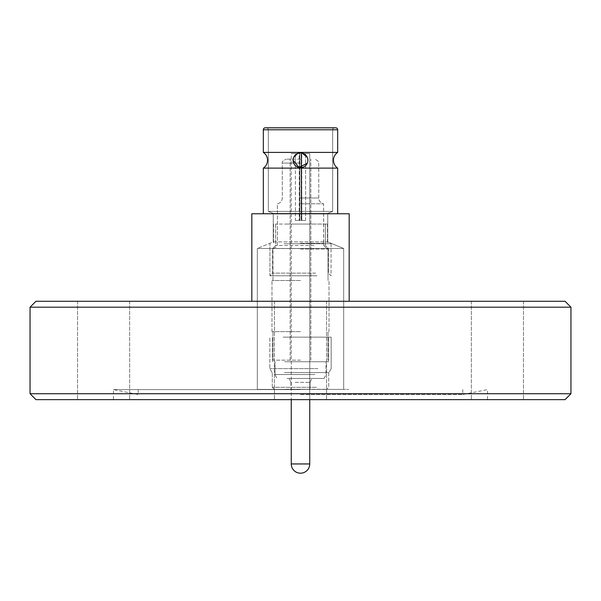 <?xml version="1.0" encoding="UTF-8"?>
<svg xmlns="http://www.w3.org/2000/svg" width="601" height="601" viewBox="0 0 601 601"><rect width="100%" height="100%" fill="white"/><g stroke="black" fill="none" stroke-linecap="round" stroke-linejoin="round"><path stroke-width="0.45" stroke-dasharray="3 2.25" d="M300.5 331.639L271.983 331.639L300.5 331.639M300.5 360.164L272.967 360.164L300.5 360.164M300.5 249.032L328.033 249.032L300.5 249.032M300.5 280.502L271.983 280.502L300.5 280.502M300.5 159.145L286.241 159.145L300.5 159.145M300.5 203.792L323.608 203.792L300.5 203.792M313.97 245.493L275.619 245.493L313.97 245.493M313.97 224.053L275.619 224.053L313.97 224.053M315.623 248.536L272.569 248.536L315.623 248.536M315.623 273.124L272.569 273.124L315.623 273.124M317.058 275.784L269.917 275.784L317.058 275.784M283.942 243.721L331.083 243.721L283.942 243.721M285.911 224.053L327.447 224.053L285.911 224.053M285.911 243.721L327.447 243.721L285.911 243.721M285.61 389.275L326.756 389.275L285.61 389.275M284.393 372.552L328.912 372.552L284.393 372.552M317.899 368.616L269.819 368.616L317.899 368.616M314.939 374.521L275.025 374.521L314.939 374.521M287.098 378.457L324.134 378.457L287.098 378.457M306.946 378.457L289.126 378.457L306.946 378.457M295.091 382.386L310.041 382.386L295.091 382.386M286.061 361.734L325.975 361.734L286.061 361.734M284.664 337.146L328.431 337.146L284.664 337.146M284.664 361.734L328.431 361.734L284.664 361.734M284.498 372.552L328.724 372.552L284.498 372.552M283.101 337.146L331.181 337.146L283.101 337.146M305.909 389.275L290.959 389.275L305.909 389.275M299.696 153.571L299.696 220.447L301.807 220.447L301.807 153.571L309.748 153.571L301.161 153.571L301.161 220.447L295.384 220.447L299.839 220.447L299.839 153.571L291.26 153.571L299.839 153.571L299.696 220.447L295.392 220.447L295.384 153.571L299.839 153.571L299.839 220.447L301.807 220.447L301.657 153.571L305.616 153.571L301.161 153.571L301.161 220.447L299.193 220.447L299.343 153.571L295.384 153.571L299.696 153.571M309.74 463.949L291.252 463.949A9.248 9.248 0 0 0 300.5 473.197A9.248 9.248 0 0 0 309.748 463.949L291.26 463.949L309.748 463.949L309.748 153.571L301.657 153.571L301.657 220.447L305.616 220.447L301.657 220.447L301.657 153.571L305.616 153.571L301.304 153.571L301.304 220.447L305.616 220.447L301.304 220.447L301.161 153.571L309.74 153.571L309.748 399.635M291.252 463.949L291.252 153.571L299.343 153.571L299.343 220.447L299.193 153.571L291.252 153.571L291.252 399.635M299.343 153.571L295.384 153.571L295.384 220.447L299.343 220.447L299.343 153.571M263.328 129.771L337.672 129.771L263.328 129.771L337.672 129.771L337.672 152.399L263.328 152.399L337.672 152.399L263.328 152.399L263.328 129.771A1.968 1.968 0 0 1 265.289 127.803L335.711 127.803L265.289 127.803M307.254 157.289L307.877 160.257C308.283 150.701 292.71 150.716 293.123 160.257L293.746 157.289M293.123 160.257C292.717 169.82 308.29 169.798 307.877 160.257A7.377 7.377 0 0 1 300.5 167.634A7.377 7.377 0 0 1 293.123 160.257C292.717 169.82 308.29 169.798 307.877 160.257A7.377 7.377 0 0 1 300.5 167.634A7.377 7.377 0 0 1 293.123 160.257A7.377 7.377 0 0 1 300.5 152.887A7.377 7.377 0 0 1 307.877 160.257A7.377 7.377 0 0 1 300.5 167.634A7.377 7.377 0 0 1 293.123 160.257A7.377 7.377 0 0 1 300.5 152.887A7.377 7.377 0 0 1 307.877 160.257C308.283 150.701 292.71 150.716 293.123 160.257C292.725 150.701 308.298 150.723 307.877 160.257C308.275 169.82 292.71 169.798 293.123 160.257A7.377 7.377 0 0 1 300.5 152.887A7.377 7.377 0 0 1 307.877 160.257L307.246 163.232M297.585 153.488L302.055 153.052M300.5 389.598L113.446 389.598L300.5 389.598M300.5 389.403L348.693 389.403L300.5 389.403M497.41 399.635L471.349 399.635L497.41 399.635M497.41 301.289L471.349 301.289L497.41 301.289M35.947 399.635L565.053 399.635M35.947 301.289L565.053 301.289M103.59 399.635L129.651 399.635L103.59 399.635M103.59 301.289L129.651 301.289L103.59 301.289M300.5 394.519L462.77 394.519L300.5 394.519M30.05 393.73L570.95 393.73M30.05 307.186L570.95 307.186M251.819 301.289L349.181 301.289L349.181 213.761L251.819 213.761L349.181 213.761L251.819 213.761L251.819 301.289L349.181 301.289M263.328 213.761L337.672 213.761L263.328 213.761L337.672 213.761L263.328 213.761L263.328 168.122L337.672 168.122L263.328 168.122A9.443 9.443 0 0 0 267.543 160.257M337.672 213.761L337.672 168.122L263.328 168.122M334.629 127.803L266.371 127.803A1.968 1.968 0 0 1 268.339 129.771L332.661 129.771L268.339 129.771L332.661 129.771L268.339 129.771L268.339 211.402L332.661 211.402L332.661 129.771A1.968 1.968 0 0 1 334.629 127.803L266.371 127.803A1.968 1.968 0 0 1 268.339 129.771L268.339 211.402L332.661 211.402L332.661 129.771A1.968 1.968 0 0 1 334.629 127.803L266.371 127.803L334.629 127.803M327.74 213.438L332.661 211.402L268.339 211.402L273.26 213.438L327.74 213.438L332.661 211.402L268.339 211.402L273.26 213.438L327.74 213.438L273.26 213.438L273.26 241.887L327.74 241.887L327.74 213.438L273.26 213.438L273.26 241.887L257.326 248.483L343.674 248.483L257.326 248.483L343.674 248.483L257.326 248.483L257.326 389.403L343.674 389.403L343.674 248.483L327.74 241.887L327.74 213.438M273.26 241.887L327.74 241.887L343.674 248.483L343.674 389.403L257.326 389.403L257.326 248.483L273.26 241.887L327.74 241.887L273.26 241.887M257.326 389.403L343.674 389.403L257.326 389.403M300.5 399.635L113.446 399.635L300.5 399.635M300.5 243.315L323.608 243.315L300.5 243.315M300.5 163.074L282.305 163.074L300.5 163.074M300.5 197.977L318.695 197.977L300.5 197.977M316.502 387.307L272.276 387.307L316.502 387.307M272.967 331.639L272.967 360.164L272.967 331.639M323.608 243.315C324.044 243.525 322.031 245.531 328.033 249.032L328.033 280.502L328.033 249.032C324.63 246.756 323.188 245.193 323.706 244.359L323.608 203.792C318.988 202.522 318.583 198.495 318.8 199.089L318.695 163.074C319.499 162.142 318.184 160.828 314.759 159.145C318.184 160.828 319.499 162.142 318.695 163.074L318.8 199.089C318.583 198.495 318.988 202.522 323.608 203.792L323.608 243.315M272.967 280.502L272.967 249.032C279.3 245.125 276.565 244.607 277.392 243.315L277.392 203.792C280.442 203.048 282.079 201.11 282.305 197.977L282.305 163.074C281.501 162.142 282.816 160.828 286.241 159.145C282.816 160.828 281.501 162.142 282.305 163.074L282.305 197.977C282.079 201.11 280.442 203.048 277.392 203.792L277.392 243.315C276.565 244.607 279.3 245.125 272.967 249.032L272.967 280.502M310.83 360.164L310.83 159.145L310.83 360.164M271.983 331.639L271.983 280.502L271.983 331.639M329.017 331.639L329.017 280.502L329.017 331.639M290.17 360.164L290.17 159.145L290.17 360.164M328.033 331.639L328.033 360.164L328.033 331.639M275.619 224.053L275.619 245.493L272.569 248.536L272.569 273.124L269.917 275.784L269.917 243.721L269.917 275.784L272.569 273.124L272.569 248.536L275.619 245.493L275.619 224.053M331.083 243.721L331.083 275.784L328.431 273.124L331.083 275.784L331.083 243.721M327.447 224.053L327.447 243.721L327.447 224.053M273.553 224.053L273.553 243.721L273.553 224.053M328.431 248.536L328.431 273.124L328.431 248.536L325.381 245.493L328.431 248.536M325.381 224.053L325.381 245.493L325.381 224.053M272.276 387.307L274.244 389.275L272.276 387.307L272.276 372.552L272.276 387.307M272.088 372.552L269.819 368.616L269.819 337.146L269.819 368.616L272.088 372.552M324.134 378.457L325.975 374.521L325.975 361.734L325.975 374.521L324.134 378.457M310.041 382.386L311.874 378.457L310.041 382.386L310.041 389.275L310.041 382.386M328.431 361.734L328.431 337.146L328.431 361.734M290.959 382.386L290.959 389.275L290.959 382.386L289.126 378.457L290.959 382.386M331.181 368.616L331.181 337.146L331.181 368.616L328.912 372.552L331.181 368.616M328.724 372.552L328.724 387.307L326.756 389.275L328.724 387.307L328.724 372.552M272.569 361.734L272.569 337.146L272.569 361.734M275.025 374.521L275.025 361.734L275.025 374.521L276.866 378.457L275.025 374.521M305.616 220.447L305.616 153.571L305.616 220.447M523.471 301.289L523.471 399.635L523.471 301.289M326.561 301.289L326.561 399.635L326.561 301.289M129.651 301.289L129.651 399.635L129.651 301.289M462.77 389.598L462.77 394.519L487.554 389.598L487.554 399.635M138.23 389.598L138.23 394.519L113.446 389.598L113.446 399.635M274.439 301.289L274.439 399.635L274.439 301.289M77.529 301.289L77.529 399.635L77.529 301.289M471.349 301.289L471.349 399.635L471.349 301.289"/><path stroke-width="0.9" d="M267.543 160.257A9.443 9.443 0 0 0 263.328 152.399A9.443 9.443 0 0 1 263.328 168.122L337.672 168.122A9.443 9.443 0 0 1 333.457 160.257A9.443 9.443 0 0 0 337.672 168.122L337.672 213.761M263.328 129.771L263.328 152.399L337.672 152.399A9.443 9.443 0 0 0 333.457 160.257A9.443 9.443 0 0 1 337.672 152.399L337.672 129.771A1.968 1.968 0 0 0 335.711 127.803A1.968 1.968 0 0 1 337.672 129.771L263.328 129.771A1.968 1.968 0 0 1 265.289 127.803L335.711 127.803L265.289 127.803M293.746 157.289L297.585 153.488M302.055 153.052L307.254 157.289M570.95 393.73L565.053 399.635L35.947 399.635L30.05 393.73L570.95 393.73L570.95 307.186L30.05 307.186L30.05 393.73M570.95 307.186L565.053 301.289L35.947 301.289L30.05 307.186M293.123 160.257A7.377 7.377 0 0 1 300.5 152.887A7.377 7.377 0 0 1 307.877 160.257A7.377 7.377 0 0 1 300.5 167.634A7.377 7.377 0 0 1 293.123 160.257L298.96 167.469L307.246 163.232M251.819 301.289L251.819 213.761L349.181 213.761L349.181 301.289M263.328 213.761L263.328 168.122M300.823 463.949L309.74 463.949A9.248 9.248 0 0 1 300.5 473.197A9.248 9.248 0 0 1 291.252 463.949L300.823 463.949M291.26 463.949L291.252 399.635M309.748 399.635L309.748 463.949"/></g></svg>

